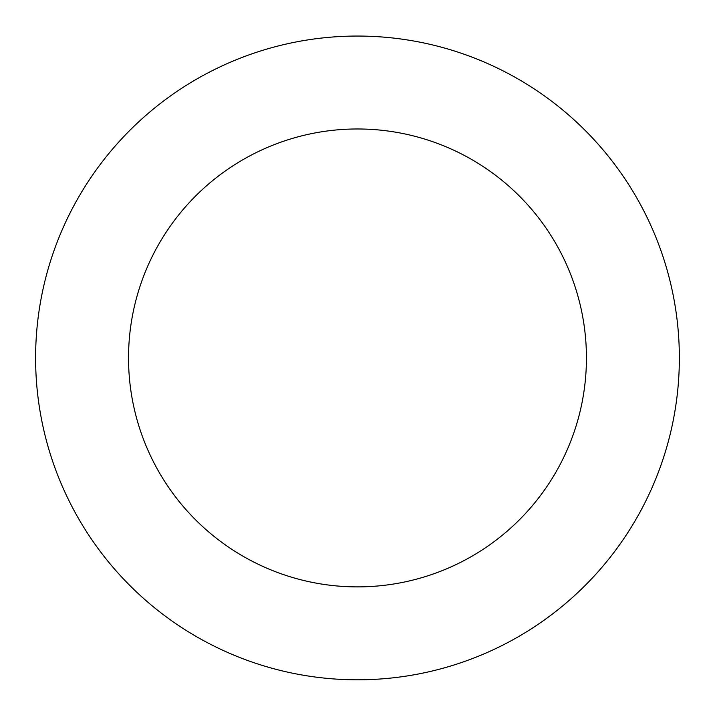 <?xml version="1.0" encoding="UTF-8"?>
<svg xmlns="http://www.w3.org/2000/svg" width="715" height="715" viewBox="0 0 715 715"><rect width="100%" height="100%" fill="white"/><g stroke="black" fill="none" stroke-linecap="round" stroke-linejoin="round"><path stroke-width="1.07" d="M623.677 538.878A321.875 321.875 0 0 0 381.086 36.921A321.875 321.875 0 0 0 67.675 497.998A321.875 321.875 0 0 0 623.677 538.878M546.832 486.647A228.961 228.961 0 0 0 374.276 129.594A228.961 228.961 0 0 0 151.339 457.564A228.961 228.961 0 0 0 546.832 486.647"/></g></svg>
